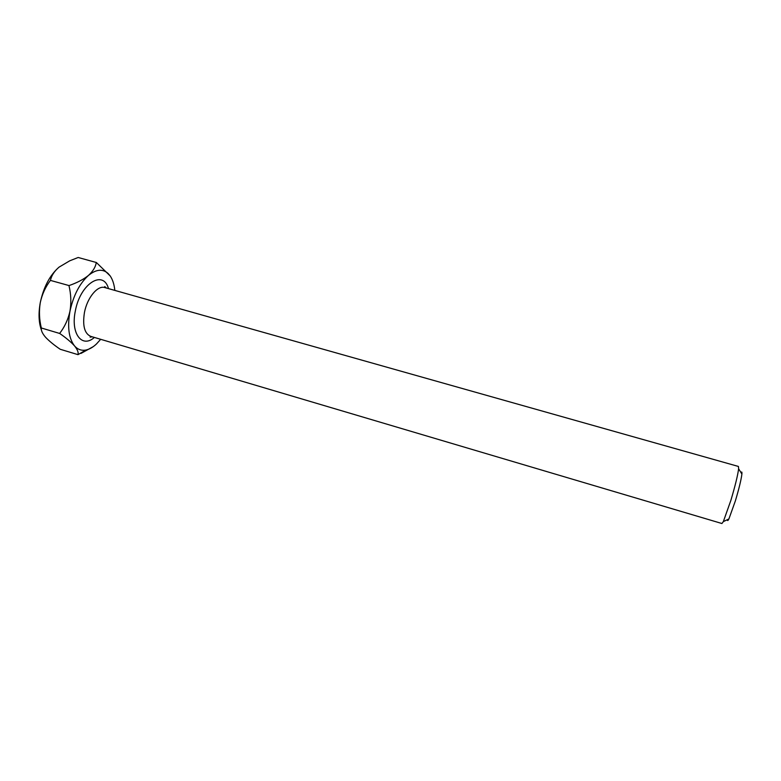 <?xml version="1.0" encoding="UTF-8"?>
<svg xmlns="http://www.w3.org/2000/svg" width="781" height="781" viewBox="0 0 781 781"><rect width="100%" height="100%" fill="white"/><g stroke="black" fill="none" stroke-linecap="round" stroke-linejoin="round"><path stroke-width="1.17" d="M741.003 472.632C741.784 471.46 742.077 471.939 741.891 474.047C741.198 479.68 739.021 488.633 735.36 500.914L728.907 518.935C727.931 520.82 727.433 521.064 727.394 519.658M721.917 523.514L723.333 521.63L730.86 500.406C735.175 485.909 737.762 475.375 738.621 468.795L738.426 466.452L104.8 287.574C97.684 285.075 87.169 297.717 84.436 312.566C82.415 325.638 84.494 333.565 90.684 336.347L721.917 523.514M114.827 290.405C114.211 284.391 112.649 279.559 110.16 275.898L108.1 273.487C102.653 268.615 96.112 269.26 88.478 275.41C79.564 283.542 73.394 295.491 69.958 311.248C67.244 326.936 68.777 338.485 74.546 345.924C77.709 349.507 81.517 350.874 85.949 350.025L78.002 354.652L60.244 349.283C54.192 345.173 49.349 341.219 45.718 337.421L45.523 337.207C42.369 333.526 40.963 330.451 41.315 327.981L59.707 333.467L41.315 327.981M96.278 262.484L78.178 257.486L96.278 262.484C95.633 266.917 93.027 271.222 88.478 275.41C83.499 279.422 77.026 282.81 69.04 285.573L50.423 280.399L69.04 285.573M50.472 280.291C51.458 275.634 54.309 271.251 59.034 267.151L69.773 260.795L78.178 257.486M41.305 327.874C39.255 319.468 38.913 311.043 40.28 302.598C43.638 286.959 49.886 275.146 59.034 267.151M41.51 330.353C38.728 322.738 38.318 313.484 40.28 302.598C42.106 294.291 45.483 286.891 50.423 280.399M80.99 353.422L93.29 346.618M85.949 350.025C89.473 349.283 92.988 347.262 96.493 343.943L100.671 339.315M59.707 333.467C66.16 337.939 71.1 342.098 74.546 345.924C77.485 349.566 78.637 352.475 78.002 354.652M110.16 275.898L96.346 262.484M68.982 285.68C71.051 294.212 71.374 302.735 69.958 311.248C68.064 319.614 64.638 326.985 59.688 333.36M94.374 337.441C82.112 348.472 70.485 333.741 75.327 311.063C80.131 283.688 103.297 269.191 108.5 288.619M728.907 518.935L723.333 521.63M106.421 288.033L104.742 286.588L104.8 287.574M90.684 336.347L90.108 337.148L92.304 336.826M741.891 474.047L738.621 468.795"/></g></svg>
